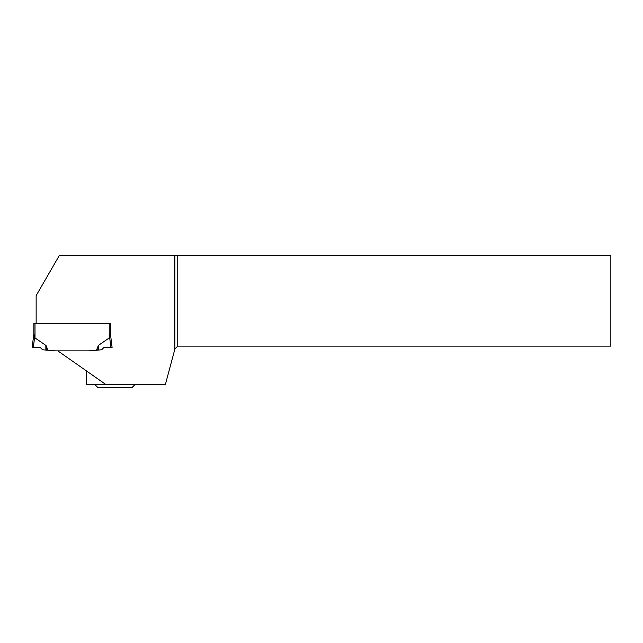 <?xml version="1.0" encoding="UTF-8"?>
<svg xmlns="http://www.w3.org/2000/svg" width="643" height="643" viewBox="0 0 643 643"><rect width="100%" height="100%" fill="white"/><g stroke="black" fill="none" stroke-linecap="round" stroke-linejoin="round"><path stroke-width="0.96" d="M109.238 323.413L109.238 337.921L110.379 333.918L110.379 323.413L33.862 323.413L33.862 333.918L34.593 336.803M35.003 323.413L35.003 337.921L46.047 345.548M89.096 350.869L96.755 350.202L98.186 345.998L96.458 350.234L88.855 350.877L55.386 350.877L47.783 350.234L46.352 345.998M97.889 345.998L98.122 350.089L101.65 349.784L104.005 347.421L110.877 347.421L109.599 336.988M109.238 337.921L98.186 345.548M35.003 337.921L34.642 336.988L33.356 347.421L40.228 347.421L42.591 349.784L46.119 350.089L46.055 345.998L47.478 350.202L46.119 350.089M32.15 347.421L33.356 347.421L32.15 347.421L33.862 333.918M34.344 335.976L34.063 335.132M110.877 347.421L112.091 347.421L110.379 333.476L110.17 335.132M109.648 336.803L109.897 335.976M96.755 350.202L98.355 350.065L98.427 345.122M86.395 370.882L86.395 384.651L165.339 384.651L174.896 348.996L177.749 346.135L610.85 346.135L610.85 255.496L177.749 255.496L177.749 346.135M177.749 255.496L59.325 255.496L36.145 295.635L36.145 323.413M88.855 350.877L57.822 350.877L106.055 384.651M174.325 255.496L174.325 351.134M174.896 255.496L174.896 348.996M94.963 384.651L97.816 387.504L132.072 387.504L134.926 384.651M45.886 350.065L45.814 345.122"/></g></svg>
